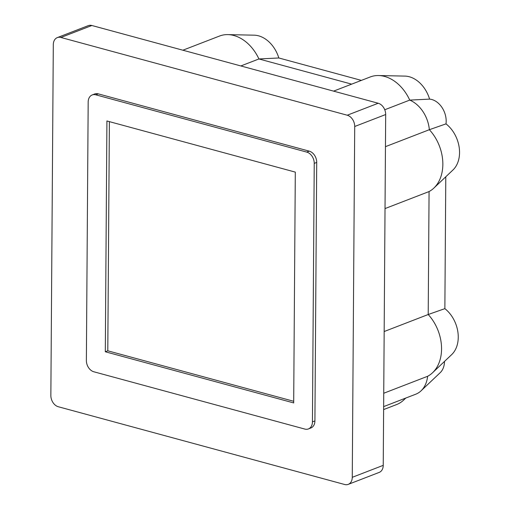 <?xml version="1.0" encoding="UTF-8"?>
<svg xmlns="http://www.w3.org/2000/svg" width="510" height="510" viewBox="0 0 510 510"><rect width="100%" height="100%" fill="white"/><g stroke="black" fill="none" stroke-linecap="round" stroke-linejoin="round"><path stroke-width="0.76" d="M385.458 146.663L429.344 129.706A39.015 28.579 68.9 0 1 442.846 164.398A39.015 28.579 68.9 0 1 433.857 188.094A39.015 28.579 68.9 0 1 429.069 191.556L428.209 314.517A39.015 28.579 68.9 0 1 441.558 349.038A39.015 28.579 68.9 0 1 432.569 372.733A39.015 28.579 68.9 0 1 427.622 376.284A29.261 21.439 68.9 0 1 421.062 390.826A29.261 21.439 68.9 0 1 415.746 394.211L383.641 406.617M384.164 331.532L428.209 314.517L444.867 308.646L445.791 176.785M278.823 57.974A28.56 20.923 -111.1 0 0 254.158 35.177L227.836 34.616A39.015 28.579 68.9 0 1 258.927 58.962L278.823 57.974L361.38 80.395M429.592 99.118A28.56 20.923 -111.1 0 0 404.863 76.098L378.541 75.537A39.015 28.579 68.9 0 1 409.734 100.1L429.592 99.118A18.806 13.776 -111.1 0 1 445.995 123.873A28.56 20.923 -111.1 0 1 452.969 169.977L433.857 188.094M432.569 372.733L451.675 354.622A28.56 20.923 -111.1 0 0 444.867 308.646M421.062 390.826L440.168 372.708A18.806 13.776 -111.1 0 0 444.497 361.424M405.444 398.189A39.015 28.579 68.9 0 1 403.69 400.044A39.015 28.579 68.9 0 1 396.601 404.558L383.622 409.575M182.88 50.209L219.549 36.038A39.015 28.579 68.9 0 1 227.836 34.616M240.841 65.949L258.927 58.962L351.67 84.144M333.585 91.131L370.254 76.959A39.015 28.579 68.9 0 1 378.541 75.537M384.75 109.758L409.734 100.1A29.261 21.439 68.9 0 1 429.344 129.706L445.995 123.873M385.024 208.577L429.069 191.556M383.737 393.242L427.622 376.284M348.247 484.366L379.21 472.4A9.754 7.146 -111.1 0 0 383.233 465.349L385.681 114.527A9.754 7.146 -111.1 0 0 378.21 103.249L91.87 25.5A9.754 7.146 -111.1 0 0 88.294 25.634L57.324 37.6A9.754 7.146 -111.1 0 0 53.301 44.651L50.853 395.473A9.754 7.146 -111.1 0 0 58.325 406.75L344.664 484.5A9.754 7.146 -111.1 0 0 348.247 484.366A9.754 7.146 -111.1 0 0 352.263 477.315L354.711 126.493A9.754 7.146 -111.1 0 0 347.24 115.215L60.9 37.466A9.754 7.146 -111.1 0 0 57.324 37.6M98.258 93.859L309.245 151.145A9.754 7.146 68.9 0 1 316.716 162.422L314.912 420.922A9.754 7.146 68.9 0 1 310.89 427.973L308.41 428.935A9.754 7.146 68.9 0 1 304.833 429.069L93.846 371.777A9.754 7.146 68.9 0 1 86.375 360.5L88.179 102A9.754 7.146 68.9 0 1 92.202 94.949A9.754 7.146 68.9 0 1 95.778 94.815L98.258 93.859A9.754 7.146 68.9 0 0 94.675 93.993L92.202 94.949M309.245 151.145L306.765 152.101A9.754 7.146 68.9 0 1 314.236 163.378L316.716 162.422M306.765 152.101L95.778 94.815M314.912 420.922L312.432 421.878A9.754 7.146 68.9 0 1 308.41 428.935M312.432 421.878L314.236 163.378M293.69 402.919L295.303 172.112L106.921 120.966L105.309 351.766L293.69 402.919M293.703 401.287L107.788 350.81L105.309 351.766M107.788 350.81L109.389 121.635M383.233 465.349L352.263 477.315M354.711 126.493L385.681 114.527M60.9 37.466L91.87 25.5M378.21 103.249L347.24 115.215M405.781 398.061L403.69 400.044"/></g></svg>

